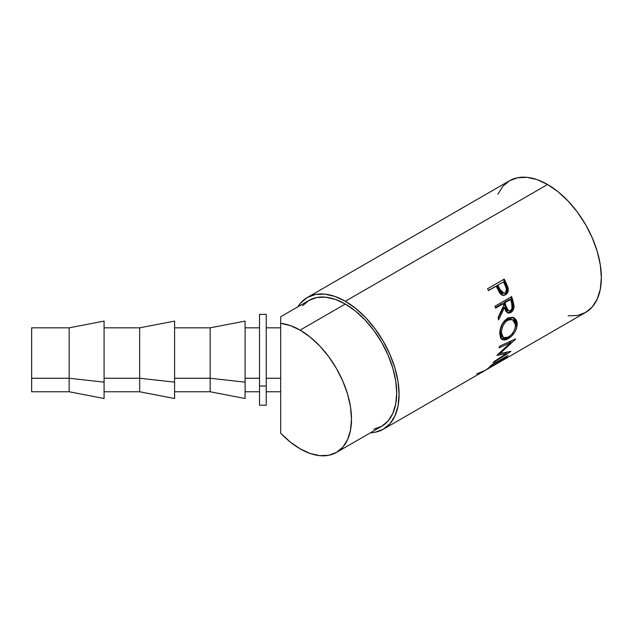 <?xml version="1.0" encoding="UTF-8"?>
<svg xmlns="http://www.w3.org/2000/svg" width="633" height="633" viewBox="0 0 633 633"><rect width="100%" height="100%" fill="white"/><g stroke="black" fill="none" stroke-linecap="round" stroke-linejoin="round"><path stroke-width="0.95" d="M373.866 429.198L381.659 426.318A72.684 41.968 -120 0 0 392.8 368.074A72.684 41.968 -120 0 0 345.309 304.022L300.097 330.117L310.13 337.049L319.768 345.998L328.654 356.608L336.447 368.485L342.841 381.169L347.588 394.177L350.508 406.995L351.497 419.141L350.508 430.155L347.588 439.595L342.841 447.12L336.447 452.421L328.654 455.301L319.768 455.657L310.13 453.465L300.097 448.821L290.199 441.992L280.672 433.201L280.672 378.257L266.248 378.257L280.672 378.257L280.672 323.305A72.684 41.968 60 0 1 300.097 330.117A72.684 41.968 60 0 1 347.588 394.177A72.684 41.968 60 0 1 336.447 452.421A72.684 41.968 60 0 1 300.097 448.821A72.684 41.968 60 0 1 280.672 433.201L280.672 396.836M568.149 315.843L577.446 315.471L585.596 312.457A76.055 43.906 -120 0 0 597.259 251.515A76.055 43.906 -120 0 0 547.569 184.496L345.309 301.268A76.055 43.906 60 0 1 395 368.287A76.055 43.906 60 0 1 383.337 429.229A76.055 43.906 60 0 1 370.471 432.774L375.187 432.252L383.337 429.229L390.023 423.683L395 415.818L398.054 405.935L399.091 394.414L398.054 381.707L395 368.287L390.023 354.686L383.337 341.416L375.187 328.986L365.89 317.877L355.801 308.524L345.309 301.268L547.569 184.496L537.085 179.63L526.996 177.343L517.699 177.715L509.549 180.729L502.855 186.276L497.886 194.149M503.006 295.429L505.585 294.772L503.757 295.389L499.643 292.929L496.937 287.675A76.055 43.906 -120 0 0 496.209 286.171L488.518 290.602A76.055 43.906 -120 0 0 487.576 288.727L504.232 279.106A76.055 43.906 60 0 1 506.258 283.236L508.006 287.604L508.291 290.238L507.437 292.984L505.197 294.97L502.412 295.231L500.901 294.369L496.937 287.675A76.055 43.906 -120 0 0 496.209 286.171L488.518 290.602A76.055 43.906 -120 0 0 487.576 288.727L504.232 279.106A76.055 43.906 -120 0 1 506.258 283.236L505.3 283.505A74.37 42.941 -120 0 0 503.385 279.596A74.37 42.941 60 0 1 505.3 283.505L507.16 288.387L505.3 283.505L506.258 283.236L508.164 288.229L507.16 288.387C507.579 291.362 506.709 293.514 504.541 294.836L506.827 292.24L507.16 288.387L508.164 288.229C508.608 291.259 507.745 293.435 505.585 294.772L503.211 295.382M507.959 313.082L504.438 307.646L503.33 307.496L498.211 318.043L503.33 307.496L504.438 307.646L498.582 319.887A76.055 43.906 -120 0 0 498.1 317.544L503.757 305.272A76.055 43.906 -120 0 0 503.275 303.705L495.592 308.144A76.055 43.906 -120 0 0 494.966 306.214L511.622 296.6A76.055 43.906 60 0 1 512.959 300.897L514.043 306.372L512.73 310.716L510.736 312.567L508.576 313.177L505.902 311.389L504.438 307.646L498.582 319.887A76.055 43.906 -120 0 0 498.1 317.544L503.757 305.272A76.055 43.906 -120 0 0 503.275 303.705L495.592 308.144A76.055 43.906 -120 0 0 494.966 306.214L511.622 296.6A76.055 43.906 -120 0 1 512.959 300.897L511.86 300.778A74.37 42.941 -120 0 0 510.728 297.114A74.37 42.941 60 0 1 511.86 300.778L512.896 305.636L511.86 300.778L512.959 300.897L514.028 305.866L512.896 305.636C512.904 308.651 511.804 310.85 509.581 312.243L512.081 309.553L512.896 305.636L514.028 305.866C514.051 308.936 512.959 311.167 510.736 312.567L509.581 312.243L507.405 312.86M517.185 322.743L516.678 328.036L514.637 332.365L511.599 336.131L506.432 339.597L504.833 340.04L502.175 339.589L500.41 337.531L499.817 331.89L501.684 325.085L504.177 321.073L508.275 317.885L512.556 317.268L514.075 317.806L516.362 320.124L517.185 322.743M506.582 353.515L496.968 355.422A76.055 43.906 -120 0 0 497.079 355.129L510.799 342.5L499.128 347.834A76.055 43.906 -120 0 0 499.413 346.291L515.642 338.916A76.055 43.906 60 0 1 515.602 339.13L500.015 353.538L510.95 351.331A76.055 43.906 60 0 1 510.847 351.497L493.139 362.749A76.055 43.906 -120 0 0 493.859 361.649L506.582 353.515L505.514 352.288L506.582 353.515L493.859 361.649A76.055 43.906 -120 0 1 493.139 362.749L510.847 351.497A76.055 43.906 -120 0 0 510.95 351.331L500.015 353.538L499.477 353L500.015 353.538L515.602 339.13A76.055 43.906 -120 0 0 515.642 338.916L499.413 346.291A76.055 43.906 -120 0 1 499.128 347.834L510.799 342.5L509.644 341.511L510.799 342.5L497.079 355.129A76.055 43.906 -120 0 1 496.968 355.422L506.582 353.515M491.35 365.075L508.006 355.453A76.055 43.906 60 0 1 502.175 360.588L500.466 361.57A76.055 43.906 -120 0 0 505.458 357.384L500.331 360.343A76.055 43.906 60 0 1 495.346 364.529L493.637 365.518A76.055 43.906 -120 0 0 498.622 361.332L492.213 365.027A76.055 43.906 60 0 1 487.228 369.213L485.519 370.202A76.055 43.906 -120 0 0 491.35 365.075L508.006 355.453A76.055 43.906 -120 0 1 502.175 360.588L500.466 361.57A76.055 43.906 -120 0 0 505.458 357.384L505.221 357.059L505.458 357.384L500.102 360.019L500.331 360.343A76.055 43.906 -120 0 1 495.346 364.529L493.637 365.518A76.055 43.906 -120 0 0 498.622 361.332L498.393 361.008L498.622 361.332L492.213 365.027A76.055 43.906 -120 0 1 487.228 369.213L485.519 370.202A76.055 43.906 -120 0 0 491.35 365.075M266.248 405.207L266.248 314.364L259.522 314.364L259.522 386.027L266.248 386.027L259.522 386.027L259.522 405.223L266.248 405.223L266.248 314.379M31.65 391.756L31.65 378.257L31.65 391.764L69.155 391.764L104.081 398.497L104.081 382.142L69.155 378.257L69.155 327.831L69.155 378.257L104.081 382.142L104.081 321.097L69.155 327.831L31.65 327.831L31.65 378.257L69.155 378.257L69.155 391.764L69.155 378.257L31.65 378.257L31.65 327.839M174.589 321.113L174.589 382.142L139.656 378.257L104.081 378.257L139.656 378.257L139.656 327.831L139.656 378.257L174.589 382.142L174.589 321.097L139.656 327.831L104.081 327.831M245.098 321.113L245.098 382.142L210.164 378.257L174.589 378.257L210.164 378.257L210.164 327.831L210.164 378.257L245.098 382.142L245.098 321.097L210.164 327.831L174.589 327.831M245.098 378.257L259.522 378.257L245.098 378.257M174.589 391.764L210.164 391.764L210.164 378.257L210.164 391.764L245.098 398.497L245.098 382.142L245.098 398.481M104.081 391.764L139.656 391.764L139.656 378.257L139.656 391.764L174.589 398.497L174.589 382.142L174.589 398.481M104.081 321.113L104.081 398.481M259.522 405.207L259.522 314.379M508.402 319.815L505.055 322.419L503.029 325.702L501.779 329.405L501.463 332.942L502.001 335.87L503.393 337.721L504.406 338.125L507.595 337.524L511.1 334.968L513.505 331.858L515.072 328.305L515.491 323.993L514.075 320.709L511.306 319.269L508.402 319.815M504.984 302.716L507.057 309.395L508.821 310.985L510.704 310.431L512.026 308.445L511.725 303.531A76.055 43.906 -120 0 0 510.538 299.512L504.984 302.716L510.538 299.512L509.446 299.441L503.9 302.653L504.984 302.716L503.9 302.653L505.007 306.499L506.123 306.657L504.984 302.716M497.918 285.182L501.059 291.607L503.227 293.158L504.825 292.85L505.996 291.568L506.321 288.688L505.3 285.847A76.055 43.906 -120 0 0 503.472 281.978L496.984 285.499L497.918 285.182L496.984 285.499L498.662 289.139L499.635 288.909L497.918 285.182M512.485 319.562L511.377 319.103L506.519 319.744C502.38 322.814 500.299 327.008 500.276 332.309L501.463 332.942L500.276 332.309L502.175 336.93L503.409 337.729L501.463 332.942C501.478 327.538 503.551 323.281 507.69 320.179L512.493 319.57L515.555 324.808C515.207 330.094 512.793 334.208 508.299 337.152L503.409 337.729M502.206 336.954L500.806 335.166L500.276 332.309L500.6 328.844L501.85 325.204L503.876 321.96L506.519 319.744L507.69 320.179L506.519 319.744L509.351 318.795L511.891 319.364M507.674 310.708L505.925 309.173L503.9 302.653L509.446 299.441L510.538 299.512A76.055 43.906 -120 0 1 511.725 303.531C512.833 306.419 512.374 308.801 510.348 310.676L508.734 310.961L506.123 306.657L505.007 306.499L507.563 310.684L508.734 310.961M503.029 293.261L501.407 293.024L500.062 291.781L496.984 285.499L503.472 281.978A76.055 43.906 -120 0 1 505.3 285.847C506.906 288.672 506.748 291.006 504.825 292.85L503.868 293.174L499.635 288.909L498.662 289.139L502.824 293.293L503.868 293.174M510.325 342.089L511.836 340.657L510.325 342.089M505.902 352.731L506.495 352.352L505.902 352.731M498.559 353.815L500.007 353.531L498.559 353.815M512.944 317.355L516.077 323.099L514.811 329.097L515.966 325.156L515.998 322.134L515.175 319.586L512.896 317.331M500.996 338.797L503.654 339.201L507.824 337.381M507.429 312.868L509.581 312.243L510.736 312.567L507.975 313.082M495.402 307.551L502.191 303.634L495.402 307.551M488.439 290.436L495.275 286.488L488.439 290.436M383.337 429.229L585.596 312.457L592.29 306.91L597.259 299.045L600.313 289.162L601.35 277.642L600.313 264.934L597.259 251.515L592.29 237.913L585.596 224.636L577.446 212.213L568.149 201.104L558.061 191.744L547.569 184.496A76.055 43.906 -120 0 0 509.549 180.729L307.29 297.502A76.055 43.906 60 0 1 345.309 301.268L334.817 296.41L324.729 294.116L315.432 294.487L307.29 297.502A76.055 43.906 60 0 0 297.779 306.878L300.596 303.057L307.29 297.502M484.973 370.44L476.681 373.945M507.563 337.539L506.946 337.919L508.125 338.774C513.751 335.237 516.789 330.22 517.264 323.732L516.077 323.099L517.264 323.732L513.513 317.544L507.405 318.328C502.333 322.118 499.777 327.34 499.754 333.995L501.937 339.446L508.125 338.774L506.946 337.919L501.36 338.971M503.275 303.705L502.191 303.634L503.275 303.705M496.209 286.171L495.275 286.488L496.209 286.171M336.447 452.421L381.659 426.318L388.045 421.016L392.8 413.499L395.72 404.052L396.709 393.046L395.72 380.892L392.8 368.074L388.045 355.066L381.659 342.382L373.866 330.505L364.98 319.894L355.342 310.945L345.309 304.022L335.284 299.369L325.647 297.178L316.761 297.534L308.967 300.422L302.574 305.723M280.672 433.201L280.672 316.84L280.672 323.305L290.199 325.52L300.097 330.117L345.309 304.022A72.684 41.968 -120 0 0 308.967 300.422L280.672 316.753M280.672 326.588L280.672 322.703M266.248 327.831L280.672 327.831L280.672 326.612M280.672 396.78L280.672 391.764L266.248 391.764M259.522 327.831L245.098 327.831M259.522 391.764L245.098 391.764"/></g></svg>
